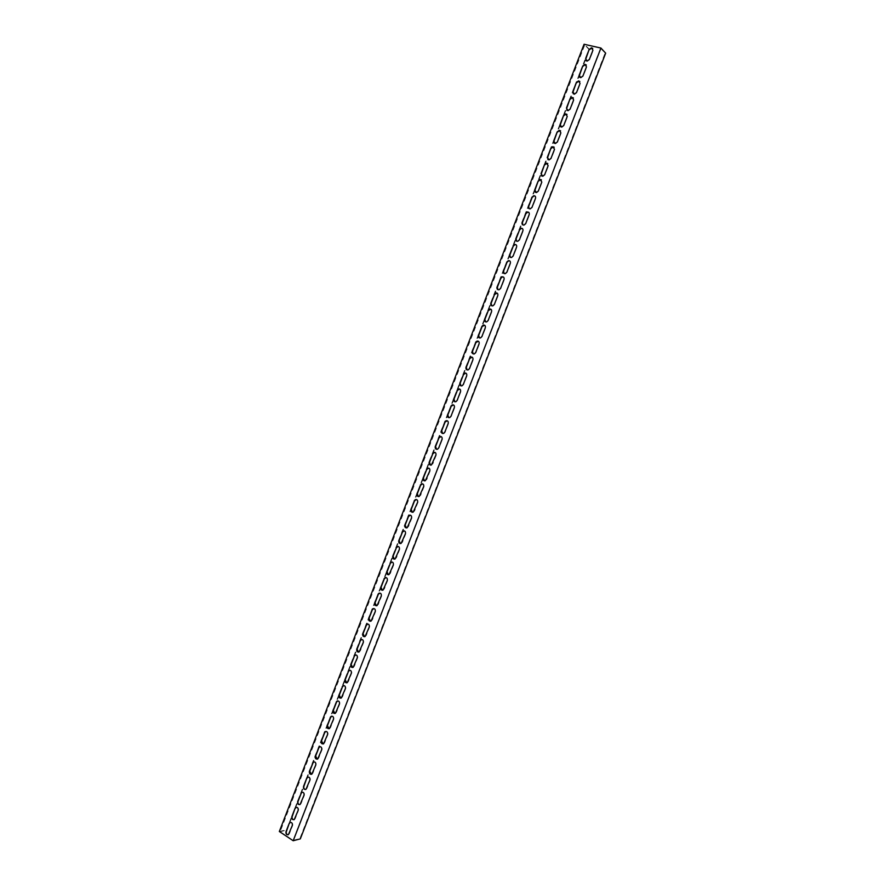 <?xml version="1.0" encoding="UTF-8"?>
<svg xmlns="http://www.w3.org/2000/svg" width="885" height="885" viewBox="0 0 885 885"><rect width="100%" height="100%" fill="white"/><g stroke="black" fill="none" stroke-linecap="round" stroke-linejoin="round"><path stroke-width="0.66" stroke-dasharray="4.42 3.32" d="M280.147 831.712L286.983 830.019L589.487 49.483L584.885 44.637L600.605 48.177L293.079 840.341L280.147 831.712L584.885 44.637M279.328 831.502L286.519 829.721L588.934 49.35L584.078 44.25M579.675 77.327L580.914 77.902L583.182 76.232L586.711 67.138L586.279 64.926M573.314 93.854L574.564 94.407L576.777 92.759L580.294 83.677L579.841 81.442M566.953 110.359L568.236 110.89L570.383 109.253L573.9 100.182L573.403 97.925M560.614 126.832L561.909 127.329L563.999 125.703L567.506 116.654L566.986 114.364M554.287 143.259L555.592 143.735L557.627 142.131L561.134 133.104L560.581 130.781M547.981 159.665L549.297 160.108L551.278 158.526L554.773 149.51L554.187 147.164M541.675 176.038L543.003 176.447L544.928 174.876L548.412 165.882L547.793 163.504M535.392 192.366L536.73 192.764L538.6 191.204L542.074 182.233L541.421 179.821M529.119 208.672L530.458 209.037L532.283 207.499L535.757 198.539L535.06 196.105M522.869 224.945L524.208 225.277L525.978 223.761L529.44 214.823L528.71 212.356M516.619 241.185L517.968 241.483L519.683 239.99L523.135 231.062L522.371 228.573M510.391 257.391L511.729 257.668L513.4 256.185L516.851 247.28L516.043 244.758M504.173 273.565L505.512 273.808L507.127 272.348L510.579 263.464L509.738 260.909M497.967 289.705L499.306 289.926L500.877 288.488L504.317 279.616L503.432 277.038M491.783 305.823L493.1 306L494.626 304.584L498.056 295.734L497.138 293.123M485.599 321.897L486.916 322.051L488.398 320.658L491.828 311.819L490.854 309.186M479.438 337.937L480.732 338.07L482.181 336.687L485.599 327.87L484.593 325.215M473.287 353.945L474.57 354.055L475.975 352.695L479.382 343.9L478.331 341.212M467.147 369.93L468.408 370.007L469.78 368.669L473.176 359.885L472.092 357.175M461.019 385.882L462.269 385.937L463.596 384.61L466.992 375.848L465.853 373.116M454.901 401.79L456.14 401.823L457.423 400.518L460.82 391.778L459.636 389.024M448.795 417.676L450.011 417.687L451.262 416.404L454.647 407.675L453.43 404.899M442.699 433.528L443.905 433.517L445.122 432.245L448.496 423.539L447.224 420.74M436.626 449.348L438.982 448.064L442.356 439.369L441.04 436.559M430.552 465.134L432.865 463.851L436.228 455.178L434.867 452.346M424.501 480.887L426.747 479.615L430.11 470.953L428.716 468.099M418.45 496.607L420.652 495.334L424.003 486.684L422.565 483.818M412.421 512.304L414.567 511.032L417.908 502.403L416.426 499.516M406.392 527.958L408.494 526.686L411.835 518.079L410.308 515.181M400.385 543.589L402.432 542.328L405.761 533.732L404.202 530.812M394.378 559.187L396.38 557.926L399.71 549.353L398.106 546.421M388.393 574.752L390.34 573.502L393.659 564.94L392.022 561.997M382.409 590.295L384.311 589.034L387.63 580.494L385.948 577.54M376.446 605.794L378.293 604.555L381.601 596.025L379.886 593.061M370.483 621.27L372.297 620.031L375.594 611.524C375.959 609.743 375.373 608.758 373.846 608.548M364.543 636.713L366.301 635.485L369.598 626.989C369.952 625.186 369.366 624.19 367.806 624.002M358.602 652.134L360.317 650.906L363.613 642.422C363.967 640.596 363.359 639.601 361.788 639.435M352.673 667.511L354.354 666.294L357.628 657.832C357.983 655.984 357.374 654.977 355.781 654.834M346.754 682.866L348.391 681.66L351.666 673.208C352.02 671.339 351.389 670.332 349.785 670.211M340.847 698.188L342.451 696.993L345.714 688.563C346.068 686.66 345.427 685.654 343.8 685.543M334.95 713.487L336.51 712.292L339.774 703.885C340.117 701.949 339.475 700.942 337.838 700.854M329.065 728.742L330.592 727.57L333.844 719.173C334.187 717.215 333.534 716.208 331.875 716.142M323.191 743.975L324.684 742.814L327.926 734.428C328.269 732.448 327.605 731.441 325.934 731.397M317.328 759.186L318.777 758.025L322.018 749.661C322.35 747.659 321.675 746.641 320.005 746.619M311.476 774.353L312.892 773.213L316.133 764.861C316.454 762.837 315.768 761.819 314.087 761.819M305.624 789.508L307.018 788.369L310.248 780.028C310.569 777.981 309.883 776.964 308.179 776.975M299.794 804.62L301.143 803.491L304.374 795.172C304.694 793.104 303.998 792.086 302.283 792.119M293.964 819.709L295.291 818.592L298.51 810.284C298.82 808.193 298.123 807.175 296.398 807.231M586.058 60.755L587.275 61.364L589.609 59.682L593.138 50.556L592.729 48.387M288.156 834.765L289.45 833.659L292.658 825.373C292.968 823.249 292.26 822.231 290.534 822.309M600.605 48.177L605.108 53.034L299.86 838.571L293.079 840.341M605.108 53.034L605.672 53.166M589.487 49.483L588.934 49.35"/><path stroke-width="1.33" d="M293.909 840.562L293.189 840.75L600.937 48.055L605.672 53.166L300.314 838.88L293.909 840.562M293.189 840.75L279.328 831.502L584.078 44.25L600.937 48.055M582.739 66.01L585.051 64.328L586.467 66.884L582.938 75.988L580.671 77.659L579.221 75.103L582.739 66.01L579.465 75.347L579.675 77.327M576.345 82.526L578.591 80.867L580.051 83.433L576.533 92.527L574.321 94.175L572.827 91.609L576.345 82.526L573.071 91.841L573.314 93.854M569.951 99.02L572.141 97.372L573.646 99.95L570.128 109.021L567.982 110.658L566.444 108.07L569.951 99.02L566.688 108.302L566.953 110.359M563.568 115.47L565.703 113.844L567.252 116.433L563.745 125.482L561.654 127.108L560.072 124.508L563.568 115.47L560.327 124.73L560.614 126.832M557.207 131.898L559.287 130.283L560.88 132.883L557.373 141.921L555.337 143.525L553.711 140.914L557.207 131.898L553.966 141.135L554.287 143.259M550.857 148.293L552.871 146.689L554.508 149.299L551.012 158.315L549.032 159.908L547.361 157.287L550.857 148.293L547.627 157.497L547.981 159.665M544.518 164.643L546.476 163.061L548.158 165.683L544.673 174.677L542.748 176.248L541.034 173.637L544.518 164.643L541.299 173.825L541.675 176.038M538.191 180.971L540.093 179.412L541.819 182.033L538.334 191.016L536.465 192.565L534.717 189.943L538.191 180.971L534.982 190.131L535.392 192.366M531.874 197.266L533.732 195.718C535.281 195.795 535.867 196.669 535.491 198.351L532.018 207.311L530.192 208.849C528.622 208.794 528.024 207.92 528.411 206.216L532.139 197.455L528.677 206.393L529.119 208.672M525.568 213.528L527.371 212.002C528.953 212.057 529.551 212.931 529.175 214.646L525.701 223.584L523.942 225.1C522.349 225.067 521.741 224.182 522.117 222.456L525.845 213.705L522.382 222.633L522.869 224.945M519.285 229.757L521.033 228.241C522.637 228.275 523.245 229.16 522.869 230.897L519.406 239.824L517.692 241.317C516.077 241.306 515.457 240.421 515.833 238.673L519.55 229.934L516.099 238.839L516.619 241.185M513.001 245.953L514.705 244.459C516.331 244.47 516.951 245.355 516.574 247.114L513.123 256.019L511.453 257.502C509.826 257.502 509.185 256.617 509.561 254.847L513.278 246.118L509.837 255.013L510.391 257.391M506.74 262.115L508.399 260.644C510.037 260.632 510.667 261.529 510.302 263.31L506.851 272.193L505.235 273.653C503.576 273.675 502.934 272.79 503.299 270.998L507.016 262.27L503.576 271.153L504.173 273.565M500.49 278.244L502.094 276.795C503.753 276.773 504.395 277.658 504.03 279.461L500.589 288.333L499.018 289.771C497.348 289.815 496.695 288.93 497.06 287.105L500.766 278.399L497.337 287.26L497.967 289.705M494.25 294.351L495.81 292.913C497.492 292.869 498.144 293.765 497.779 295.59L494.35 304.44L492.823 305.867C491.131 305.922 490.467 305.037 490.821 303.19L494.527 294.495L491.109 303.334L491.783 305.823M488.022 310.414L489.538 308.998C491.23 308.942 491.894 309.827 491.54 311.686L488.111 320.525L486.628 321.919C484.925 321.996 484.25 321.111 484.604 319.242L488.31 310.558L484.891 319.374L485.599 321.897M481.805 326.454L483.287 325.06C484.991 324.972 485.666 325.868 485.312 327.749L481.894 336.565L480.444 337.948C478.73 338.048 478.044 337.152 478.398 335.26L482.093 326.587L478.685 335.382L479.438 337.937M475.61 342.462L477.037 341.079C478.763 340.979 479.449 341.875 479.095 343.778L475.676 352.573L474.283 353.934C472.546 354.055 471.849 353.159 472.203 351.245L475.898 342.584L472.49 351.367L473.287 353.945M469.415 358.436L470.809 357.075C472.546 356.954 473.243 357.861 472.889 359.775L469.481 368.558L468.121 369.897C466.373 370.03 465.665 369.133 466.019 367.209L469.703 358.547L466.306 367.319L467.147 369.93M463.242 374.377L464.592 373.039C466.34 372.906 467.048 373.802 466.705 375.738L463.298 384.51L461.97 385.827C460.211 385.982 459.503 385.075 459.846 383.128L463.53 374.488L460.134 383.238L461.019 385.882M457.069 390.285L458.386 388.969C460.156 388.814 460.864 389.721 460.521 391.679L457.125 400.429L455.841 401.724C454.06 401.89 453.341 400.993 453.684 399.024L457.368 390.385L453.983 399.124L454.901 401.79M450.919 406.16L452.191 404.865C453.972 404.699 454.691 405.607 454.348 407.576L450.963 416.315L449.713 417.598C447.932 417.775 447.202 416.879 447.533 414.888L451.217 406.259L447.832 414.976L448.795 417.676M444.779 422.012L446.018 420.74C447.81 420.552 448.529 421.459 448.197 423.45L444.812 432.168L443.595 433.429C441.803 433.628 441.073 432.721 441.405 430.718L445.078 422.101L441.703 430.796L442.699 433.528M438.65 437.832L439.856 436.57C441.648 436.371 442.389 437.278 442.058 439.292L438.683 447.987L437.5 449.237C435.685 449.447 434.955 448.54 435.276 446.516L438.949 437.909L435.586 446.593L436.626 449.348M432.533 453.618L433.705 452.379C435.508 452.158 436.25 453.065 435.918 455.1L431.404 465.012C429.59 465.244 428.838 464.326 429.17 462.28L432.831 453.684L429.479 462.357L430.552 465.134M426.426 469.371L427.566 468.154C429.38 467.922 430.132 468.829 429.8 470.886L425.32 480.754C423.495 480.998 422.742 480.09 423.063 478.022L426.725 469.437L423.373 478.088L424.501 480.887M420.331 485.091L421.437 483.896C423.262 483.652 424.015 484.56 423.694 486.628L419.247 496.474C417.421 496.728 416.669 495.81 416.979 493.73L420.64 485.157L417.289 493.786L418.45 496.607M414.246 500.788L415.33 499.605C417.156 499.35 417.919 500.257 417.598 502.348L413.195 512.149C411.359 512.426 410.596 511.508 410.905 509.406L414.556 500.844L411.215 509.461L412.421 512.304M408.173 516.453L409.235 515.291C411.071 515.015 411.835 515.933 411.514 518.035L407.144 527.803C405.297 528.091 404.534 527.172 404.843 525.059L408.494 516.497L405.153 525.093L406.392 527.958M402.122 532.084L403.151 530.934C404.987 530.657 405.75 531.575 405.452 533.688L401.104 543.423C399.257 543.722 398.482 542.804 398.792 540.669L402.432 532.128L399.113 540.702L400.385 543.589M396.071 547.682L397.077 546.554C398.925 546.255 399.688 547.184 399.389 549.319L395.075 559.021C393.228 559.32 392.442 558.402 392.752 556.256L396.391 547.715L393.073 556.289L394.378 559.187M390.031 563.258L391.015 562.141C392.863 561.842 393.637 562.76 393.338 564.918L389.057 574.575C387.199 574.896 386.424 573.978 386.723 571.81L390.362 563.28L387.044 571.832L388.393 574.752M384.013 578.801L384.964 577.706C386.822 577.385 387.597 578.314 387.298 580.483L383.061 590.107C381.192 590.439 380.406 589.51 380.705 587.341L384.333 578.823L381.026 587.352L382.409 590.295M378.006 594.311L378.924 593.227C380.793 592.906 381.568 593.835 381.28 596.014L377.065 605.617C375.196 605.948 374.41 605.019 374.698 602.829L378.326 594.322L375.03 602.84L376.446 605.794M371.999 609.798L372.906 608.725C374.764 608.393 375.561 609.322 375.262 611.513L371.08 621.082C369.211 621.436 368.414 620.507 368.702 618.294L372.331 609.798L369.034 618.294L370.483 621.27M366.014 625.241L366.899 624.202C368.757 623.848 369.554 624.777 369.266 626.989L365.107 636.525C363.237 636.879 362.441 635.95 362.728 633.726L366.346 625.241L363.06 633.726L364.543 636.713M360.04 640.663L360.903 639.634C362.762 639.28 363.558 640.209 363.281 642.433L359.144 651.935C357.274 652.3 356.478 651.371 356.755 649.136L360.372 640.663L357.086 649.125L358.602 652.134M354.066 656.062L354.907 655.044C356.788 654.679 357.573 655.608 357.297 657.854L353.192 667.323C351.312 667.699 350.515 666.759 350.792 664.513L354.409 656.039L351.135 664.491L352.673 667.511M348.115 671.416L348.944 670.421C350.814 670.045 351.61 670.985 351.334 673.231L347.252 682.678C345.371 683.054 344.575 682.114 344.851 679.857L348.458 671.394L345.183 679.835L346.754 682.866M342.174 686.749L342.982 685.764C344.851 685.377 345.648 686.329 345.382 688.585L341.322 698C339.442 698.387 338.645 697.446 338.911 695.167L342.517 686.727L339.254 695.145L340.847 698.188M336.245 702.059L337.03 701.086C338.9 700.688 339.707 701.639 339.431 703.918L335.404 713.299C333.523 713.686 332.716 712.746 332.992 710.456L336.588 702.015L333.335 710.423L334.95 713.487M330.326 717.326L331.09 716.363C332.97 715.976 333.767 716.916 333.501 719.206L329.497 728.554C327.616 728.963 326.808 728.012 327.074 725.711L330.669 717.281L327.417 725.667L329.065 728.742M324.419 732.57L325.171 731.63C327.041 731.22 327.848 732.172 327.583 734.473L323.6 743.798C321.72 744.208 320.912 743.256 321.178 740.944L324.762 732.526L321.52 740.889L323.191 743.975M318.523 747.781L319.253 746.851C321.133 746.442 321.941 747.394 321.675 749.717L317.715 758.998C315.834 759.418 315.027 758.467 315.281 756.144L318.877 747.736L315.635 756.089L317.328 759.186M312.637 762.97L313.356 762.051C315.226 761.642 316.034 762.593 315.779 764.917L311.841 774.176C309.96 774.607 309.153 773.645 309.407 771.311L312.991 762.914L309.761 771.244L311.476 774.353M306.763 778.125L307.46 777.218C309.341 776.798 310.148 777.76 309.894 780.105L305.978 789.331C304.097 789.752 303.29 788.8 303.544 786.455L306.763 778.125L303.898 786.378C303.533 788.192 304.119 789.232 305.624 789.508M300.9 793.259L301.586 792.363C303.455 791.931 304.274 792.894 304.02 795.25L300.115 804.454C298.245 804.885 297.437 803.923 297.681 801.567L301.254 793.181L298.035 801.489C297.681 803.314 298.267 804.354 299.794 804.62M295.048 808.348L295.723 807.474C297.592 807.043 298.4 808.005 298.156 810.372L294.274 819.543C292.404 819.975 291.585 819.012 291.84 816.645L295.048 808.348L292.194 816.556C291.84 818.404 292.437 819.455 293.964 819.709M589.156 49.449L591.534 47.768L592.906 50.301L589.366 59.428L587.032 61.109L585.627 58.565L589.156 49.449L585.87 58.808L586.058 60.755M289.207 823.426L289.871 822.552C291.74 822.121 292.548 823.083 292.304 825.462L288.444 834.599C286.574 835.042 285.755 834.079 285.999 831.701L289.207 823.426L286.364 831.601C286.01 833.471 286.607 834.522 288.156 834.765M289.871 822.552L289.572 823.338M586.279 64.926L585.306 64.583L582.994 66.253M579.841 81.442L578.845 81.11L576.589 82.77M573.403 97.925L572.396 97.604L570.206 99.253M566.986 114.364L565.957 114.065L563.822 115.703M560.581 130.781L559.541 130.504L557.462 132.119M554.187 147.164L553.136 146.899L551.112 148.503M547.793 163.504L546.742 163.271L544.773 164.853M541.421 179.821L540.359 179.6L538.456 181.171M535.06 196.105L533.998 195.906L532.139 197.455M528.71 212.356L527.648 212.179L525.845 213.705M522.371 228.573L521.309 228.418L519.55 229.934M516.043 244.758L514.981 244.625L513.278 246.118M509.738 260.909L508.676 260.798L507.016 262.27M503.432 277.038L502.37 276.95L500.766 278.399M497.138 293.123L494.527 294.495M490.854 309.186L488.31 310.558M484.593 325.215L482.093 326.587M478.331 341.212L475.898 342.584M472.092 357.175L469.703 358.547M465.853 373.116L463.53 374.488M459.636 389.024L457.368 390.385M453.43 404.899L451.217 406.259M447.224 420.74L445.078 422.101M441.04 436.559L438.949 437.909M434.867 452.346L432.831 453.684M428.716 468.099L426.725 469.437M422.565 483.818L420.64 485.157M416.426 499.516L414.556 500.844M410.308 515.181L408.494 516.497M404.202 530.812L402.432 532.128M398.106 546.421L396.391 547.715M392.022 561.997L390.362 563.28M385.948 577.54L384.333 578.823M379.886 593.061L378.326 594.322M373.846 608.548L372.331 609.798M367.806 624.002L366.346 625.241M361.788 639.435L360.372 640.663M355.781 654.834L354.409 656.039M349.785 670.211L348.458 671.394M343.8 685.543L342.517 686.727M337.838 700.854L336.588 702.015M331.875 716.142L330.669 717.281M325.934 731.397L324.762 732.526M320.005 746.619L318.877 747.736M314.087 761.819L312.991 762.914M308.179 776.975L307.117 778.059M302.283 792.119L301.254 793.181M296.398 807.231L295.413 808.27M592.729 48.387L591.777 48.022L589.399 49.704"/></g></svg>
